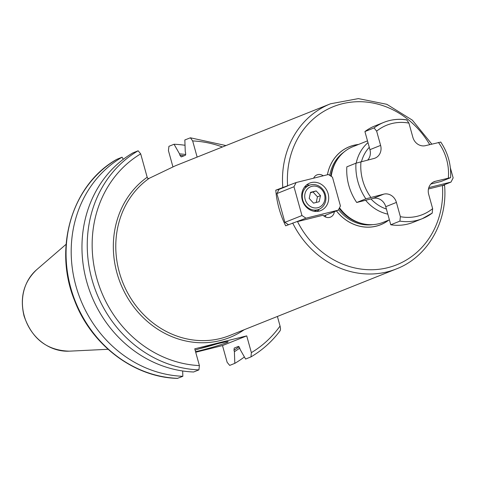 <?xml version="1.0" encoding="UTF-8"?>
<svg xmlns="http://www.w3.org/2000/svg" width="477" height="477" viewBox="0 0 477 477"><rect width="100%" height="100%" fill="white"/><g stroke="black" fill="none" stroke-linecap="round" stroke-linejoin="round"><path stroke-width="0.72" d="M302.794 200.143A12.962 11.621 -111.8 0 1 309.281 185.291A12.962 11.621 -111.8 0 1 325.386 194.515A12.962 11.621 68.2 0 1 318.898 209.367A12.962 11.621 68.2 0 1 302.794 200.143M317.139 211.424A14.817 13.278 68.2 0 0 319.244 209.224M309.752 185.118A14.817 13.278 68.2 0 0 306.562 184.945M311.248 182.59A14.817 13.278 68.2 0 0 309.704 183.09A14.817 13.278 68.2 0 0 302.555 200.924A14.817 13.278 68.2 0 0 319.155 211.102A14.817 13.278 68.2 0 0 320.699 210.601A14.817 13.278 68.2 0 0 327.848 192.768A14.817 13.278 68.2 0 0 311.248 182.59M293.975 186.74L301.959 215.538L306.007 218.186L338.288 210.148L340.435 205.957L332.451 177.158L328.403 174.51L296.122 182.548L293.975 186.74L276.904 193.561L284.894 222.354L301.959 215.538M284.894 222.354L288.472 224.703M276.904 193.561L279.057 189.369L275.784 190.18A88.889 79.689 68.2 0 0 279.027 208.425A88.889 79.689 68.2 0 0 285.669 225.818L306.007 218.186M325.386 216.94A7.405 6.642 68.2 0 0 325.833 215.127M297.475 221.596L323.066 215.222A7.405 6.642 68.2 0 0 330.412 217.148A7.405 6.642 68.2 0 0 334.365 211.716M323.811 215.932L338.288 210.148M323.239 175.798A7.405 6.642 68.2 0 0 317.008 174.88A7.405 6.642 68.2 0 0 313.639 178.189M297.505 221.59A85.186 76.368 68.2 0 0 387.759 267.692A85.186 76.368 68.2 0 0 442.435 185.499L428.453 188.981M327.425 174.755A42.036 37.683 -111.8 0 1 358.531 144.448M336.416 210.894A42.036 37.683 68.2 0 0 388.761 220.112M339.505 207.775A40.742 36.526 68.2 0 0 362.389 223.641A40.742 36.526 68.2 0 0 383.192 222.342L389.405 219.855M331.247 176.377A40.742 36.526 -111.8 0 1 336.983 160.063A40.742 36.526 -111.8 0 1 352.956 146.672L367.499 140.864M369.937 149.665L364.917 131.569L374.063 127.919L376.651 131.145L380.604 145.402L369.937 149.665A11.114 9.963 68.2 0 1 367.749 160.033M356.713 202.487L365.859 198.831L383.77 194.139A11.114 9.963 68.2 0 1 396.417 202.421L400.37 216.677L399.911 221.125A51.85 46.484 68.2 0 0 422.366 218.651L413.225 222.306A51.85 46.484 -111.8 0 1 390.764 224.774L385.75 206.684A11.114 9.963 68.2 0 0 373.103 198.402L356.713 202.487A51.85 46.484 -111.8 0 1 346.833 166.849L355.973 163.194L373.885 158.501A11.114 9.963 68.2 0 0 375.041 158.131A11.114 9.963 68.2 0 0 380.604 145.402M406.338 119.882A51.85 46.484 68.2 0 0 383.884 122.35C391.182 119.477 398.79 118.636 406.714 119.84L408.926 123.108L412.879 137.364A11.114 9.963 68.2 0 0 425.532 145.646L440.39 142.17M440.712 141.991C447.998 152.867 451.296 164.75 450.598 177.641L435.412 181.284A11.114 9.963 68.2 0 0 434.255 181.654A11.114 9.963 68.2 0 0 428.692 194.383L432.645 208.64L432.186 213.088A51.85 46.484 68.2 0 1 422.366 218.651L432.359 212.986M430.88 184.015L441.13 181.463L450.276 177.808M390.764 224.774L399.911 221.125M364.917 131.569A51.85 46.484 -111.8 0 1 374.743 126.006L383.884 122.35A51.85 46.484 68.2 0 0 374.063 127.919M444.212 185.285L442.465 185.493L450.998 182.083L428.811 187.604M275.784 190.18L296.122 182.548M450.36 167.821L453.15 177.891L450.998 182.083M444.713 148.8L445.596 150.643M282.795 187.383A88.889 79.689 -111.8 0 1 330.519 103.789L175.315 165.811L149.212 178.315A88.889 79.689 68.2 0 0 119.328 272.242A88.889 79.689 68.2 0 0 229.777 335.492L396.488 268.879A88.889 79.689 -111.8 0 1 292.681 223.021M140.691 153.868A113.985 102.185 68.2 0 0 96.7 277.99A113.985 102.185 68.2 0 0 199.404 365.585L198.903 369.878L193.626 371.988A117.688 105.506 68.2 0 1 86.665 281.513A117.688 105.506 68.2 0 1 132.868 152.896L138.145 150.786L140.691 153.868L147.178 177.259L147.953 178.69L149.212 178.315M185.797 154.518A107.027 95.949 68.2 0 0 179.537 153.886L179.948 155.365L181.224 156.921L185.416 155.246L185.66 153.081L185.255 151.603L184.837 139.958L190.401 137.799L192.66 140.93L197.144 157.088M179.537 153.886L174.057 144.263L168.93 146.314L168.429 150.607L172.918 166.801M280.053 326.035A113.985 102.185 -111.8 0 1 251.373 352.64L250.974 356.891C262.296 350.237 271.997 341.544 280.077 330.805L279.755 331.062C280.607 330.483 280.703 328.808 280.053 326.035L277.399 316.466M251.373 352.64L246.722 335.88L194.759 348.818L199.404 365.585M250.974 356.891L245.595 359.05L240.116 349.426L239.704 347.948L238.428 346.391L234.171 348.097M234.237 348.067L233.986 350.231A105.554 94.631 68.2 0 0 239.12 346.725M195.701 352.235L222.497 345.563L227.147 362.323L229.693 365.406L234.815 363.355L234.398 351.704L233.986 350.231M222.497 345.563L246.722 335.88M234.398 351.704A107.027 95.949 68.2 0 0 239.74 348.085M234.815 363.355A117.688 105.506 68.2 0 0 244.397 356.945M177.116 378.321L177.432 378.392C133.882 377.373 91.024 344.716 74.436 300.176C53.12 247.837 72.14 184.17 116.865 159.3L122.088 157.201L123.287 159.306M122.088 157.201A117.688 105.506 68.2 0 0 75.891 285.818A117.688 105.506 68.2 0 0 182.852 376.293L182.661 370.975M185.022 145.276A117.688 105.506 68.2 0 0 174.057 144.263M177.432 378.392L182.852 376.293M195.111 350.106A20.368 1.097 -15.5 0 1 216.934 343.875A20.368 1.097 -15.5 0 1 228.137 341.729A20.368 1.097 -15.5 0 1 200.167 350.571A20.368 1.097 -15.5 0 1 195.546 351.674M217.154 343.816A18.52 1.002 -15.5 0 1 200.435 348.484A18.52 1.002 164.5 0 1 199.422 348.735M279.057 189.369L287.589 185.958M305.167 199.44A11.114 9.963 68.2 0 0 317.819 207.716A11.114 9.963 68.2 0 0 324.533 194.616A11.114 9.963 -111.8 0 0 311.886 186.334A11.114 9.963 -111.8 0 0 305.167 199.44M309.203 198.432L313.526 203.13L319.173 201.723L320.502 195.618L316.179 190.919L310.533 192.326L309.203 198.432M316.179 190.919L310.426 192.815M320.502 195.618L317.455 196.834L313.133 192.142M316.233 202.457L317.455 196.834M429.688 144.609A85.186 76.368 68.2 0 0 339.702 104.457A85.186 76.368 68.2 0 0 287.625 185.947M358.358 144.513A41.988 37.641 68.2 0 0 327.461 174.743M343.983 152.05A40.002 35.858 68.2 0 0 329.75 175.393M336.452 210.882A41.988 37.641 68.2 0 0 388.594 220.183M338.533 209.659A40.002 35.858 68.2 0 0 372.984 224.625M339.195 208.371A40.002 35.858 68.2 0 0 363.361 223.874M337.531 159.229A40.002 35.858 68.2 0 0 330.823 176.096M336.983 160.063L336.452 160.904A40.05 35.906 68.2 0 0 330.913 176.156M339.26 208.252A40.05 35.906 68.2 0 0 361.429 223.403L362.389 223.641M356.212 163.104A40.742 36.526 -111.8 0 1 367.988 142.629M369.281 147.31A37.039 33.205 68.2 0 0 361.5 161.59M408.926 123.108A48.147 43.163 68.2 0 0 376.651 131.145M448.326 178.064A48.147 43.163 68.2 0 0 438.441 142.426M400.37 216.677A48.147 43.163 68.2 0 0 432.645 208.64M360.976 161.721A48.147 43.163 68.2 0 0 370.856 197.359M355.973 163.194A51.85 46.484 68.2 0 0 365.859 198.831M435.412 181.284L433.158 182.184M370.969 198.933A37.039 33.205 68.2 0 0 386.4 209.039M387.819 214.143A40.742 36.526 -111.8 0 1 365.615 200.268M383.77 194.139L373.103 198.402M396.417 202.421L385.75 206.684M244.2 329.732A90.743 81.346 -111.8 0 1 129.052 300.152A90.743 81.346 -111.8 0 1 147.178 177.259M222.443 146.976A113.985 102.185 68.2 0 0 192.66 140.93M198.903 369.878A117.688 105.506 -111.8 0 1 91.948 279.403A117.688 105.506 -111.8 0 1 138.145 150.786M179.948 155.365A105.554 94.631 -111.8 0 1 184.14 155.758M116.966 159.252A117.688 105.506 68.2 0 0 70.763 287.869A117.688 105.506 68.2 0 0 177.724 378.344M36.699 269.672C23.82 281.907 19.605 297.356 24.053 316.007C31.905 338.771 46.979 350.494 69.26 351.167A45.923 41.171 -111.8 0 1 24.238 315.875A45.923 41.171 -111.8 0 1 36.699 269.672L66.106 244.296M304.38 187.252L309.281 185.291M396.488 268.879C427.75 256.942 447.945 221.525 444.546 185.106M431.792 144.084L412.319 120.121L386.805 104.302L358.364 98.608L330.519 103.789M190.401 137.799L225.973 145.568M69.26 351.167L108.058 349.289M314.11 211.281L318.898 209.367"/></g></svg>
